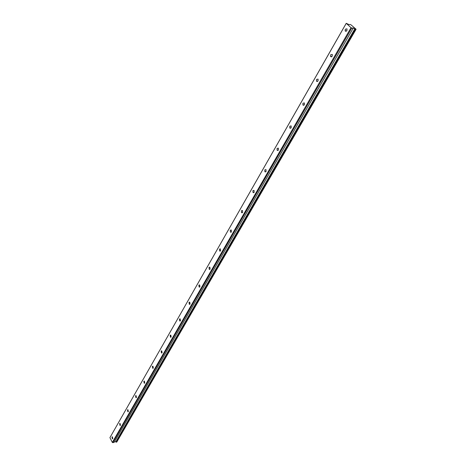 <?xml version="1.0" encoding="UTF-8"?>
<svg xmlns="http://www.w3.org/2000/svg" width="466" height="466" viewBox="0 0 466 466"><rect width="100%" height="100%" fill="white"/><g stroke="black" fill="none" stroke-linecap="round" stroke-linejoin="round"><path stroke-width="0.7" d="M111.974 437.015L112.37 438.867L112.795 438.646L112.393 436.793L111.974 437.015M345.271 29.212L345.172 31.024L346.914 30.657L347.019 28.845L345.271 29.212M330.644 54.778L330.575 56.602L332.229 56.252L332.299 54.429L330.644 54.778M316.536 79.441L316.501 81.276L318.062 80.933L318.097 79.098L316.536 79.441M302.917 103.242L302.917 105.095L304.391 104.757L304.391 102.91L302.917 103.242M289.77 126.228L289.805 128.092L291.192 127.76L291.157 125.902L289.77 126.228M277.06 148.438L277.13 150.314L278.435 149.988L278.371 148.118L277.06 148.438M264.775 169.915L264.88 171.797L266.103 171.476L266.004 169.595L264.775 169.915M252.892 190.687L253.026 192.58L254.174 192.266L254.046 190.373L252.892 190.687M241.388 210.795L241.551 212.694L242.629 212.385L242.471 210.486L241.388 210.795M230.245 230.274L230.437 232.173L231.451 231.87L231.264 229.965L230.245 230.274M219.451 249.141L219.672 251.046L220.616 250.749L220.401 248.838L219.451 249.141M208.989 267.432L209.234 269.342L210.119 269.045L209.875 267.135L208.989 267.432M198.842 285.175L199.11 287.079L199.931 286.794L199.669 284.883L198.842 285.175M188.992 302.387L189.283 304.292L190.052 304.013L189.767 302.102L188.992 302.387M179.433 319.094L179.742 320.998L180.464 320.725L180.156 318.814L179.433 319.094M170.148 335.322L170.474 337.227L171.15 336.953L170.824 335.054L170.148 335.322M161.131 351.09L161.469 352.983L162.098 352.721L161.76 350.822L161.131 351.09M152.365 366.416L152.72 368.303L153.308 368.047L152.953 366.154L152.365 366.416M143.837 381.316L144.204 383.198L144.757 382.947L144.39 381.066L143.837 381.316M135.548 395.809L135.926 397.684L136.439 397.446L136.06 395.564L135.548 395.809M127.474 409.911L127.865 411.781L128.342 411.548L127.958 409.678L127.474 409.911M119.622 423.641L120.018 425.505L120.467 425.277L120.071 423.419L119.622 423.641M351.02 27.698L353.053 28.49L352.809 27.96L353.152 28.042L356.076 29.236L351.096 24.914L350.123 24.471L349.18 24.675L346.226 23.3L351.02 27.698L112.329 442.432L109.924 437.632L346.168 23.469M356.03 29.375L116.745 442.112L114.566 441.599M112.329 442.432L114.036 442.519L353.053 28.49M346.226 23.3L109.924 437.632M351.731 28.1L112.836 442.7M354.812 28.857L115.749 441.966M152.726 368.309L153.11 368.274M355.424 29.154L116.22 442.118M355.634 29.253L116.384 442.164M352.983 28.344L353.152 28.042M345.172 31.024L346.226 31.327M330.575 56.602L331.611 56.869M316.501 81.276L317.509 81.503M302.917 105.095L303.89 105.281M289.805 128.092L290.737 128.243M277.13 150.314L278.021 150.436M264.88 171.797L265.725 171.896M253.026 192.58L253.824 192.656M241.551 212.694L242.303 212.746M230.437 232.173L231.148 232.208M219.672 251.046L220.336 251.069M209.234 269.342L209.851 269.348M199.11 287.079L199.681 287.079M189.283 304.292L189.813 304.281M179.742 320.998L180.237 320.981M170.474 337.227L170.935 337.198M161.469 352.983L161.894 352.954M144.204 383.198L144.565 383.163M135.926 397.684L136.258 397.649M127.865 411.781L128.173 411.746"/></g></svg>
